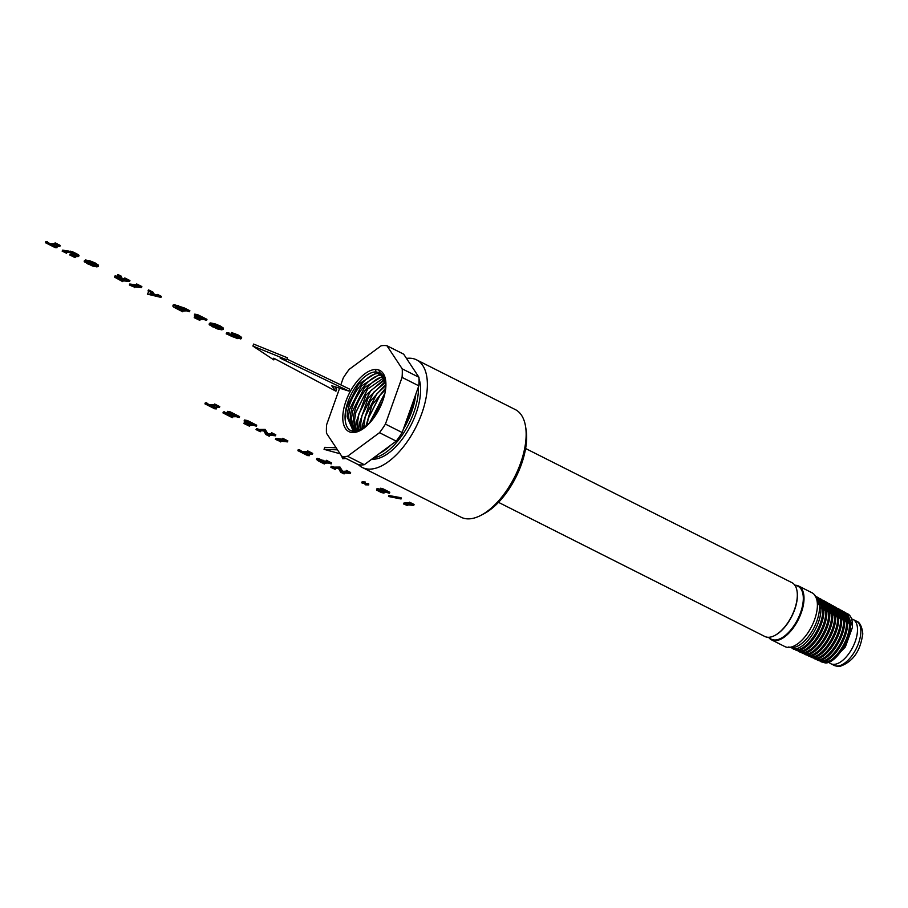 <?xml version="1.0" encoding="UTF-8"?>
<svg xmlns="http://www.w3.org/2000/svg" width="908" height="908" viewBox="0 0 908 908"><rect width="100%" height="100%" fill="white"/><g stroke="black" fill="none" stroke-linecap="round" stroke-linejoin="round"><path stroke-width="1.36" d="M828.811 662.182L829.254 662.613A24.766 12.201 -63.3 0 0 830.786 663.703A24.766 12.201 -63.3 0 0 847.47 655.451A24.766 12.201 -63.3 0 0 857.492 630.549A24.766 12.201 -63.3 0 0 853.066 619.46A24.766 12.201 -63.3 0 0 851.602 618.938M838.765 666.279L836.302 666.018A24.766 12.201 -63.3 0 0 838.039 666.007A24.766 12.201 -63.3 0 0 860.841 632.229A24.766 12.201 -63.3 0 0 856.414 621.14L853.066 619.46M832.647 660.082L845.359 646.961L852.34 627.621A27.376 13.495 -63.3 0 0 852.442 626.009A27.376 13.495 -63.3 0 0 847.754 613.865A27.376 13.495 -63.3 0 0 847.55 613.763M843.373 611.549L845.439 612.594L850.524 624.976C851.012 640.242 835.428 663.748 825.259 662.954L820.185 661.308M844.361 612.003L849.445 624.409C849.933 639.663 834.361 663.192 824.169 662.443L821.127 661.853M840.388 609.915L842.465 610.959L847.561 623.399C848.049 638.721 832.398 662.329 822.183 661.535L817.098 659.889M841.375 610.358L846.483 622.82C846.971 638.154 831.331 661.773 821.093 661.024L818.04 660.434M837.414 608.269L839.48 609.313L844.599 621.81C845.087 637.2 829.367 660.922 819.107 660.116L814.011 658.47M838.402 608.723L843.521 621.242C844.009 636.633 828.3 660.366 818.017 659.605L814.953 659.004M834.429 606.635L836.495 607.679L841.637 620.232C842.125 635.691 826.337 659.503 816.031 658.697L810.912 657.052M835.417 607.089L840.558 619.653C841.046 635.123 825.27 658.947 814.941 658.187L811.854 657.585M831.444 605L833.521 606.045L838.674 618.643C839.162 634.17 823.306 658.096 812.955 657.279L807.825 655.633M832.432 605.443L837.607 618.064C838.084 633.602 822.239 657.54 811.865 656.768L808.767 656.166M828.471 603.355L829.447 603.809L834.645 616.487C835.122 632.082 819.209 656.121 808.79 655.349L804.738 654.214M829.447 603.809L830.536 604.41L835.723 617.065C836.211 632.649 820.276 656.677 809.879 655.86L805.68 654.747M825.486 601.72L826.473 602.174L831.683 614.898C832.171 630.572 816.178 654.702 805.714 653.93L801.639 652.795M826.473 602.174L827.551 602.764L832.761 615.476C833.249 631.139 817.245 655.27 806.803 654.452L802.581 653.329M822.5 600.086L824.577 601.13L829.798 613.899C830.287 629.619 814.215 653.851 803.728 653.034L798.552 651.365M823.488 600.529L828.72 613.32C829.208 629.051 813.148 653.295 802.638 652.511L799.494 651.91M819.527 598.44L821.592 599.496L826.836 612.31C827.324 628.109 811.185 652.432 800.652 651.615L795.465 649.946M820.503 598.894L825.758 611.731C826.246 627.541 810.118 651.876 799.562 651.093L796.407 650.48M816.542 596.806L817.529 597.26L822.796 610.153C823.136 626.611 807.019 650.276 796.475 649.674L792.366 648.528M817.529 597.26L818.607 597.85L823.874 610.721C824.362 626.588 808.154 651.025 797.565 650.196L793.308 649.061M815.395 596.091L820.911 609.143C821.252 625.669 805.067 649.424 794.489 648.777L788.746 646.961M789.71 647.325A28.738 14.153 -63.3 0 0 808.631 636.315A28.738 14.153 -63.3 0 0 819.504 608.394A28.738 14.153 -63.3 0 0 815.463 596.215M768.588 637.291A30.134 14.846 -63.3 0 0 771.505 639.856L784.875 646.587A30.134 14.846 -63.3 0 0 805.169 636.553A30.134 14.846 -63.3 0 0 817.382 606.249A30.134 14.846 -63.3 0 0 811.99 592.765L798.62 586.023A30.134 14.846 -63.3 0 0 794.829 585.206M771.505 639.856A30.134 14.846 -63.3 0 0 791.799 629.812A30.134 14.846 -63.3 0 0 804 599.507A30.134 14.846 -63.3 0 0 798.62 586.023M498.492 502.34L764.808 636.474A30.134 14.846 -63.3 0 0 774.694 635.532A30.134 14.846 -63.3 0 0 797.303 596.136A30.134 14.846 -63.3 0 0 797.042 591.165A30.134 14.846 -63.3 0 0 791.924 582.652L525.607 448.507M358.546 464.771A60.269 29.692 -63.3 0 0 362.349 467.495L461.116 517.242A60.269 29.692 -63.3 0 0 480.899 515.347L483.805 513.837A57.034 28.103 -63.3 0 0 526.595 439.268A57.034 28.103 -63.3 0 0 526.095 429.859A57.034 28.103 -63.3 0 0 525.823 428.292M480.899 515.347A60.269 29.692 -63.3 0 0 526.107 436.566A60.269 29.692 -63.3 0 0 525.584 426.624A60.269 29.692 -63.3 0 0 515.335 409.599L416.568 359.852A60.269 29.692 -63.3 0 0 406.489 358.422M362.349 467.495A60.269 29.692 -63.3 0 0 402.936 447.428A60.269 29.692 -63.3 0 0 427.339 386.819A60.269 29.692 -63.3 0 0 416.568 359.852M371.803 459.164A49.497 24.391 -63.3 0 0 403.288 437.769A49.497 24.391 -63.3 0 0 420.574 391.62A49.497 24.391 -63.3 0 0 419.019 378.75M373.483 457.927A49.497 24.391 -63.3 0 0 418.395 390.519A49.497 24.391 -63.3 0 0 418.406 386.944M379.896 453.183A47.556 23.438 -63.3 0 0 390.905 445.056M403.379 429.144A47.556 23.438 -63.3 0 0 415.75 394.39M404.866 424.955A45.945 22.643 -63.3 0 0 414.264 398.578M339.615 388.204L326.642 424.66A60.314 29.714 -63.3 0 0 326.471 433.195L341.783 456.327L358.512 464.76A60.314 29.714 -63.3 0 0 364.29 464.703L396.229 441.129A60.314 29.714 -63.3 0 0 402.165 432.537L418.804 385.821A60.314 29.714 -63.3 0 0 418.963 377.285L403.663 354.154L386.921 345.721A60.314 29.714 -63.3 0 0 381.144 345.778L349.205 369.352A60.314 29.714 -63.3 0 0 343.269 377.944L340.795 384.89M341.783 456.327A60.314 29.714 -63.3 0 0 347.548 456.27L379.487 432.696A60.314 29.714 -63.3 0 0 385.423 424.104L402.062 377.387A60.314 29.714 -63.3 0 0 402.221 368.852L386.921 345.721M364.29 464.703L347.548 456.27M396.229 441.129L379.487 432.696M402.165 432.537L385.423 424.104M418.804 385.821L402.062 377.387M418.963 377.285L402.221 368.852M363.325 428.621A34.277 16.889 -63.3 0 0 385.9 385.752A34.277 16.889 -63.3 0 0 365.379 373.426A34.277 16.889 -63.3 0 0 356.81 381.655A34.277 16.889 -63.3 0 0 344.302 406.5A34.277 16.889 -63.3 0 0 363.325 428.621M356.833 381.644A34.391 16.946 -63.3 0 0 344.302 406.523M375.674 369.408L375.855 371.883A32.2 15.867 -63.3 0 0 366.264 375.594A32.2 15.867 -63.3 0 0 345.074 415.853A32.2 15.867 -63.3 0 0 345.335 421.062L345.176 415.909L346.504 407.749L358.342 384.368L376.968 372.484L380.702 373.267M378.613 369.931L385.923 384.356M370.475 422.05L364.029 427.872L354.404 431.47C349.308 431.209 346.289 427.736 345.335 421.062M375.855 371.883L380.168 372.95L385.911 383.732M346.413 408.123L358.592 384.061M381.587 373.926L378.852 373.529C366.049 372.632 347.401 399.032 347.162 416.851L353.348 431.402L348.297 417.385L349.614 409.27L361.395 385.968L379.964 374.119L382.064 374.357M349.512 409.633L361.656 385.65M354.699 431.47L351.407 418.86L352.713 410.779L364.46 387.568L383.255 375.764M354.109 431.459L350.272 418.327C350.511 400.576 369.102 374.278 381.848 375.163L382.836 375.22M352.622 411.142L364.721 387.251M355.845 431.391L353.394 419.802C353.632 402.119 372.144 375.923 384.844 376.809M356.56 431.277L354.517 420.336L355.822 412.289L367.524 389.169L384.277 377.524M355.732 412.652L367.785 388.851M357.888 430.959L356.504 421.278L365.958 395.003L384.822 378.829M358.694 430.698L357.639 421.811L358.932 413.798L370.589 390.769L385.106 379.658M358.842 414.161L370.85 390.451M360.204 430.097L359.613 422.753L368.046 398.135L385.514 381.235M361.112 429.654L360.748 423.287L362.042 415.308L373.653 392.358L385.707 382.234M361.951 415.671L373.914 392.052M379.419 408.657L378.92 409.633M382.779 400.814L374.493 416.908M363.847 427.997L365.152 416.817L376.718 393.959L385.911 385.446M362.814 428.678L362.735 424.229L370.112 401.438L385.923 384.175M371.27 420.211L383.108 396.841M365.061 417.181L376.979 393.652M384.47 395.264L382.847 397.159L370.975 421.471M384.992 392.937L369.408 423.196M365.81 426.522L372.042 405.104L385.752 387.954M368.16 418.69L380.043 395.241M385.56 389.589L379.782 395.559L368.262 418.327L367.025 425.489M826.904 661.399L829.083 661.047M850.024 624.715L846.347 615.669M846.358 613.184L847.346 613.638L852.442 626.009M852.34 627.621L852.408 625.987M856.414 621.14C862.044 622.582 863.27 635.271 862.6 634.522C860.375 651.172 852.839 661.784 840.002 666.359L838.039 666.007M403.617 503.997L410.121 503.895L409.179 503.168L413.719 505.45L407.193 504.723L406.307 504.893L407.669 505.62L403.617 503.997L403.969 503.009L409.065 502.964M408.997 503.168L409.531 502.181L414.071 504.462L413.719 505.45M409.179 503.168L409.531 502.181M407.692 505.552L407.987 504.712M388.545 496.506L388.896 495.518L400.689 497.652L401.404 498.004L401.052 498.991L388.545 496.506L400.337 498.64L400.689 497.652M400.337 498.64L401.052 498.991M380.168 489.242L380.52 488.243L382.699 488.663L389.804 492.238L389.453 493.237L378.965 490.411L381.735 492.42L383.653 492.942L384.334 492.113L383.982 493.101L381.394 492.545L376.684 490.15L378.454 489.855L386.785 492.284L380.168 489.242L382.347 489.65L382.699 488.663M382.347 489.65L389.453 493.237M379.975 490.513L384.005 491.943M376.684 490.15L377.331 488.652L380.18 489.196M365.481 483.272L365.413 482.057L365.481 483.272L362.281 483.192L365.061 483.056M361.849 482.75L362.292 481.739L365.413 482.057M361.804 482.874L362.156 481.876M368.739 484.906L368.705 483.726L368.739 484.906L365.561 484.838L368.353 484.713M365.107 484.384L365.561 483.385L368.705 483.726M365.061 484.509L365.425 483.521M334.541 468.517L335.052 469.391L330.853 467.279L333.758 468.119L339.615 468.074L342.293 472.285L347.128 472.115L346.061 471.377L350.261 473.488L342.52 472.682L343.984 473.885L340.704 472.239L338.548 468.483L334.019 468.573M335.234 469.391L335.551 468.505M330.853 467.279L331.204 466.281L334.11 467.132L339.967 467.075L342.645 471.297L345.914 471.263M331.045 467.268L331.397 466.281M339.615 468.074L339.967 467.075M339.933 468.233L340.284 467.234M342.293 472.285L342.645 471.297M345.869 471.377L346.413 470.378L350.613 472.501L350.261 473.488M346.061 471.377L346.413 470.378M344.166 473.885L344.518 472.898L343.78 472.501M324.531 462.195L327.118 462.047L326.04 461.287L331.204 463.897L328.253 463.035L323.191 463.205L324.269 463.954L317.494 460.447L317.006 459.312L324.531 462.195L324.882 461.207L325.893 461.196M325.859 461.298L326.392 460.299L331.556 462.898L331.204 463.897M326.04 461.287L326.392 460.299M324.451 463.954L324.769 463.069M316.563 459.652L317.357 458.324L324.882 461.207M318.617 460.504L321.341 462.229L324.235 462.195L320.876 460.662L319.128 460.333L318.946 460.969L319.173 460.333M319.298 459.97L322.385 461.23M321.341 462.229L321.704 461.23M299.674 451.276L302.432 452.74L307.733 452.683L307.245 451.821L312.352 454.397L304.135 453.591L309.503 455.68L307.733 455.623L297.892 450.674L298.244 449.676L299.731 449.596L299.674 451.276L300.026 450.289L302.784 451.741L307.097 451.707M297.892 450.674L299.379 450.595L299.731 449.596M302.432 452.74L302.784 451.741M307.052 451.821L307.596 450.833L312.704 453.398L312.352 454.397M307.245 451.821L307.596 450.833M306.859 454.931L307.21 453.943L309.514 454.522L309.503 455.68M305.939 453.33L307.21 453.943M309.163 455.51L309.514 454.522M279.494 441.129L275.408 439.347L278.37 440.21L283.432 440.096L282.161 439.279L282.706 438.292L287.87 440.891L287.518 441.878L279.721 441.084M282.161 439.279L282.706 438.292M282.354 439.279L287.518 441.878M280.754 441.946L281.071 441.061M275.408 439.347L275.953 438.348L282.195 439.188M275.589 439.347L275.953 438.348M259.733 430.835L260.244 431.709L256.045 429.598L258.95 430.449L264.807 430.392L267.485 434.603L271.764 434.569L271.254 433.695L275.453 435.806L267.712 435L269.177 436.203L265.908 434.557L263.74 430.801L259.211 430.891M260.426 431.709L260.744 430.823M256.045 429.598L256.589 428.599L259.313 429.45L265.159 429.393L267.837 433.615L271.106 433.581M256.238 429.598L256.589 428.599M264.807 430.392L265.159 429.393M265.125 430.551L265.476 429.563M267.485 434.603L267.837 433.615M271.061 433.695L271.606 432.707L275.805 434.819L275.453 435.806M271.254 433.695L271.606 432.707M269.358 436.203L269.721 435.216L268.984 434.819M249.587 426.249L243.946 423.503L246.386 424.445L251.947 424.218L244.093 420.983L244.445 419.995L247.362 420.495L256.703 425.194L256.34 426.181L253.377 425.319L248.327 425.5L249.587 426.249L249.904 425.353M244.093 420.983L247.01 421.482L247.362 420.495M247.01 421.482L256.34 426.181M243.946 423.503L244.297 422.504L250.54 423.48M244.138 423.503L244.49 422.504M229.191 415.875L231.937 415.853L226.058 413.401L228.476 413.378L232.312 415.841L235.093 415.785L227.125 412.357L229.906 412.868L239.19 417.544L236.239 416.681L231.143 416.851L232.244 417.612L222.959 412.924L224.344 412.845L229.191 415.875L230.019 414.877M226.058 413.401L227.227 412.402M228.407 413.673L229.02 412.936M228.998 412.958L233.458 414.854M232.312 415.841L232.664 414.854M227.125 412.357L227.477 411.369L230.257 411.869L239.542 416.556L239.19 417.544M229.906 412.868L230.257 411.869M231.733 416.727L231.165 416.795M232.437 417.601L232.754 416.715M222.959 412.924L223.311 411.937L224.696 411.857L224.389 413.163M224.344 412.845L224.696 411.857M224.707 413.583L225.059 412.584L226.24 413.219M227.113 413.662L229.542 414.888M206.729 404.457L209.487 405.921L214.787 405.865L214.288 405.002L219.407 407.579L211.189 406.773L216.547 408.861L214.776 408.816L204.936 403.856L205.299 402.868L206.786 402.777L206.729 404.457L207.081 403.47L209.839 404.923L214.14 404.889M204.936 403.856L206.434 403.776L206.786 402.777M209.487 405.921L209.839 404.923M214.106 405.002L214.651 404.015L219.759 406.58L219.407 407.579M214.288 405.002L214.651 404.015M213.913 408.112L214.265 407.125L216.569 407.703L216.547 408.861M212.994 406.512L214.265 407.125M216.218 408.691L216.569 407.703M226.217 333.849L228.294 333.69L228.623 334.632L233.118 336.959L238.225 337.98L239.337 337.697L238.827 336.902L231.131 333.52L234.605 334.575L241.256 338.366L237.521 338.616L226.217 333.849L226.569 332.861L228.646 332.703L228.975 333.645L233.481 335.971L239.689 336.709M228.294 333.69L228.646 332.703M228.975 333.645L228.929 332.839M239.371 337.617L238.827 336.902M231.131 333.52L231.483 332.532L238.259 335.029L241.607 337.367L240.597 338.014M241.607 337.367L240.245 339.002M223.289 328.004L221.983 329.865L217.33 328.912L209.339 324.826L210.168 323.929L219.77 326.88L223.107 329.525L223.289 328.004L220.122 325.893L214.89 323.781L210.531 322.942L209.691 323.827M209.339 324.826L210.531 322.942M212.903 326.959L219.929 328.844L221.28 328.185L215.866 325.495L212.347 324.951L210.906 325.586L212.903 326.959L213.255 325.972L220.281 327.856L221.631 327.198M211.258 324.599L213.255 325.972M199.851 320.388L194.21 317.652L196.639 318.583L202.371 318.526L194.357 315.133L194.721 314.145L197.626 314.645L206.956 319.332L206.604 320.331L203.63 319.468L198.591 319.639L199.851 320.388L200.169 319.502M194.357 315.133L197.274 315.632L197.626 314.645M197.274 315.632L206.604 320.331M194.21 317.652L194.562 316.654L200.804 317.63M194.391 317.641L194.743 316.654M189.522 311.728L189.874 310.74L184.494 308.028L174.245 304.657L173.201 305.111L174.245 304.657L173.882 305.656L177.832 306.393L189.522 311.728L186.56 310.865L181.509 311.047L182.769 311.796L183.087 310.899M182.769 311.796L173.927 307.256L172.849 306.098L173.882 305.656L172.849 306.098M179.682 310.059L185.584 310.003L175.959 306.666L175.051 307.381L179.682 310.059L180.034 309.06L183.802 309.026M175.959 306.666L175.051 307.381L175.278 306.734M175.403 306.382L180.034 309.06M155.132 295.599L157.958 296.144L157.186 295.441L160.784 297.347L147.346 294.124L148.912 291.479L148.004 290.912L152.941 293.295L151.103 292.694L150.478 293.25L155.132 295.599L155.484 294.612L157.163 294.964M152.896 293.295L155.484 294.612M156.993 295.441L157.538 294.442L161.329 296.36L160.977 297.347M157.186 295.441L157.538 294.442M147.346 294.124L149.026 291.706M148.004 290.912L148.549 289.913L153.293 292.308L152.941 293.295M148.186 290.912L148.549 289.913M150.342 293.375L149.582 294.43L154.485 295.463L150.342 293.375M150.251 293.511L150.853 293.636M133.487 286.792L129.401 285.01L132.364 285.872L137.437 285.759L136.155 284.942L136.699 283.954L141.864 286.553L141.512 287.541L133.714 286.735M136.155 284.942L136.699 283.954M136.348 284.942L141.512 287.541M134.759 287.609L135.065 286.712M129.401 285.01L129.753 284.011L136.2 284.84M129.594 285.01L129.946 284.011M117.597 275.499L120.809 277.11L121.638 279.199L122.898 279.834L125.486 279.687L124.419 278.926L129.572 281.525L122.126 280.708L122.625 281.594L114.635 277.178L119.765 278.325L117.404 275.499L117.949 274.5L121.161 276.123L121.99 278.211L124.26 278.835M120.809 277.11L121.161 276.123M121.638 279.199L121.99 278.211M122.637 279.698L122.989 278.699M122.898 279.834L123.25 278.847M124.226 278.938L124.771 277.939L129.923 280.538L129.572 281.525M124.419 278.926L124.771 277.939M122.818 281.594L123.136 280.697M114.635 277.178L115.373 275.85L120.117 277.337M117.404 275.499L117.949 274.5M117.087 277.848L119.686 279.868L122.58 279.834L116.871 277.871M118.335 278.064L120.56 278.87M119.686 279.868L120.038 278.87M98.336 265.068L97.031 266.929L92.389 265.976L84.387 261.89L85.227 260.993L89.586 261.844L94.818 263.944L98.166 266.589L98.336 265.068L95.181 262.957L89.937 260.857L85.579 260.006L84.739 260.891M84.387 261.89L85.579 260.006M87.963 264.024L94.977 265.908L96.339 265.25L90.913 262.56L87.395 262.015L85.954 262.65L87.963 264.024L88.314 263.036L95.34 264.92L96.691 264.262M86.317 261.663L88.314 263.036M66.59 253.275L62.141 251.13L69.939 252.129L75.614 254.263L78.599 256.51L74.456 256.703L74.978 257.588L69.78 254.966L72.753 255.84L76.578 255.738L76.442 255L70.631 252.526L65.898 252.39L66.59 253.275L66.908 252.379M62.141 251.13L62.686 250.131L72.697 251.834L78.565 254.785L78.599 256.51M62.323 251.119L62.686 250.131M64.218 251.902L64.57 250.903M75.171 257.588L75.489 256.692M69.78 254.966L70.132 253.979L76.93 254.751M69.961 254.966L70.313 253.979M71.766 255.738L72.118 254.751M47.182 243.299L49.94 244.751L55.24 244.706L54.752 243.843L59.86 246.409L51.642 245.614L57 247.702L55.229 247.646L45.4 242.697L45.752 241.698L47.25 241.619L47.182 243.299L47.534 242.3L50.292 243.764L54.605 243.73M45.4 242.697L46.898 242.606L47.25 241.619M49.94 244.751L50.292 243.764M54.559 243.843L55.104 242.845L60.212 245.421L59.86 246.409M54.752 243.843L55.104 242.845M54.355 246.942L54.718 245.954L57.011 246.545L57 247.702M53.447 245.353L54.718 245.954M56.659 247.532L57.011 246.545M341.669 456.168L342.702 458.733L346.084 458.495M337.492 449.846L324.043 449.324L340.08 453.773M336.13 447.792L324.746 447.349L324.043 449.324M286.973 359.091L349.557 389.089L348.854 391.076L280.152 358.138L286.724 359.784L252.901 346.061L273.819 359.909L273.728 358.195L335.949 391.2L331.681 385.741L348.854 391.076M252.901 346.061L253.604 344.075L287.439 357.797L286.724 359.784M274.318 358.512L273.819 359.909M334.655 386.66L336.652 389.214L335.949 391.2M837.505 666.381L834.134 665.394A24.766 12.201 -63.3 0 0 836.302 666.018M795.022 585.49A29.635 14.607 116.7 0 1 803.296 599.541A29.635 14.607 116.7 0 1 789.449 631.491A29.635 14.607 116.7 0 1 768.928 637.28M797.088 591.414A29.635 14.607 116.7 0 1 797.122 591.664A29.635 14.607 116.7 0 1 797.383 596.556A29.635 14.607 116.7 0 1 775.148 635.294L775.148 635.294A29.635 14.607 116.7 0 1 774.921 635.407M381.78 374.3L381.848 375.163M814.782 657.052L814.941 658.187M820.934 659.889L821.093 661.024M379.839 491.625L380.191 490.626M381.735 492.42L382.086 491.432M378.454 489.855L378.806 488.856M382.347 490.91L382.597 490.184M363.052 482.818L363.404 481.819M366.367 484.486L366.719 483.499M334.814 469.175L335.052 468.517M331.465 467.484L331.817 466.496M332.816 468.029L333.168 467.041M333.758 468.119L334.11 467.132M343.428 473.488L343.723 472.671M323.997 463.727L324.235 463.069M319.366 459.8L319.718 458.801M322.646 461.173L322.998 460.186M320.081 461.639L320.433 460.651M300.73 451.878L301.081 450.89M305.587 454.329L305.848 453.58M308.016 455.328L308.38 454.329M280.334 441.731L280.572 441.061M276.032 439.563L276.384 438.575M277.36 440.108L277.712 439.109M278.37 440.21L278.722 439.222M260.017 431.493L260.244 430.835M256.658 429.813L257.009 428.814M258.008 430.358L258.36 429.359M258.95 430.449L259.313 429.45M268.632 435.817L268.916 434.989M249.132 426.022L249.371 425.364M245.591 424.172L245.943 423.185M246.386 424.445L246.738 423.446M247.305 424.501L247.657 423.514M229.667 414.513L230.019 413.526M232.005 417.396L232.244 416.727M225.888 414.207L226.16 413.458M207.784 405.059L208.136 404.071M212.642 407.51L212.903 406.761M215.071 408.509L215.423 407.51M230.598 335.869L230.961 334.882M233.118 336.959L233.481 335.971M235.762 337.719L236.125 336.732M238.225 337.98L238.577 336.993M234.605 334.575L234.956 333.588M237.907 336.017L238.259 335.029M214.526 324.78L214.89 323.781M219.77 326.88L220.122 325.893M216.195 328.253L216.547 327.266M219.929 328.844L220.281 327.856M199.397 320.161L199.624 319.502M195.844 318.322L196.196 317.335M196.639 318.583L196.991 317.596M197.569 318.651L197.921 317.664M182.315 311.558L182.553 310.899M177.832 306.393L178.195 305.406M184.142 309.015L184.494 308.028M177.718 309.14L178.07 308.152M134.327 287.393L134.566 286.724M130.026 285.226L130.377 284.238M131.354 285.759L131.705 284.772M132.364 285.872L132.716 284.874M122.387 279.573L122.739 278.574M122.364 281.367L122.603 280.708M116.86 277.201L117.211 276.214M118.199 279.165L118.551 278.177M89.586 261.844L89.937 260.857M94.818 263.944L95.181 262.957M91.243 265.318L91.595 264.33M94.977 265.908L95.34 264.92M62.777 251.346L63.129 250.358M65.138 251.981L65.49 250.994M67.952 251.959L68.304 250.971M69.939 252.129L70.291 251.13M72.345 252.833L72.697 251.834M75.614 254.263L75.966 253.275M78.667 256.34L78.951 255.523M74.717 257.361L74.955 256.692M70.427 255.205L70.779 254.206M72.753 255.84L73.105 254.853M75.784 255.818L76.136 254.819M66.136 253.037L66.375 252.379M48.237 243.9L48.589 242.913M53.095 246.34L53.356 245.603M55.524 247.339L55.876 246.352M834.134 665.394L830.786 663.703M815.634 596.215L814.59 595.648M526.095 429.859L525.584 426.624M376.525 489.798L376.877 488.81M361.77 482.784L362.122 481.796M365.039 484.429L365.391 483.442M316.529 459.471L316.881 458.483M241.29 338.661L241.642 337.674M209.135 324.258L209.487 323.271M172.861 305.973L173.212 304.986M114.59 276.985L114.941 275.998M84.183 261.322L84.546 260.335M78.656 256.431L79.007 255.443"/></g></svg>
